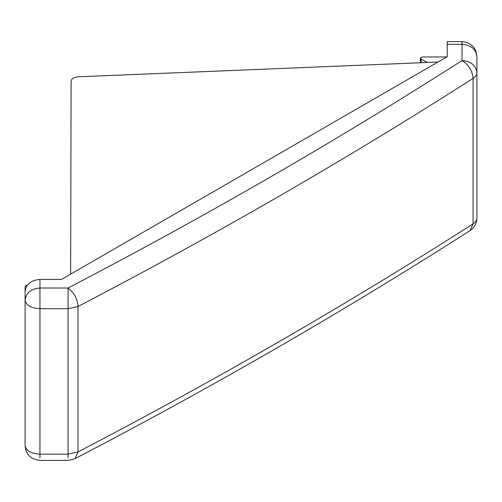 <?xml version="1.0" encoding="UTF-8"?>
<svg xmlns="http://www.w3.org/2000/svg" width="502" height="502" viewBox="0 0 502 502"><rect width="100%" height="100%" fill="white"/><g stroke="black" fill="none" stroke-linecap="round" stroke-linejoin="round"><path stroke-width="0.75" d="M68.059 457.692L68.059 454.147L78.011 451.932L74.924 458.734C213.331 386.59 345.043 310.543 470.054 230.606L473.072 223.848C475.576 222.204 476.85 220.29 476.9 218.1L476.9 72.658C476.85 74.848 475.576 76.762 473.072 78.4C348.106 158.312 216.418 234.34 78.011 306.49L78.011 451.932C216.418 379.782 348.106 303.754 473.072 223.848L473.072 78.4C472.376 70.726 468.699 64.771 462.053 60.541L462.053 44.308L447.213 44.308L447.213 41.584L462.053 41.584L462.053 44.308C471.008 45.08 475.959 49.114 476.9 56.425L476.9 72.658C475.959 65.348 471.008 61.307 462.053 60.541C337.426 140.234 206.096 216.055 68.059 288.01C74.058 292.616 77.377 298.778 78.011 306.49L68.059 308.699L39.947 308.699C30.992 308.153 26.041 305.298 25.1 300.133L25.1 445.575C26.041 450.74 30.992 453.601 39.947 454.147L68.059 454.147L68.059 288.01L39.947 288.01C30.992 288.782 26.041 292.823 25.1 300.133L25.1 291.562C26.041 284.251 30.992 280.21 39.947 279.438L39.947 457.692M78.513 76.787C74.045 77.22 71.566 78.651 71.089 81.073L70.65 274.136L438.026 62.035L78.513 76.787M25.1 304.614L25.1 286.429L26.531 285.23L27.353 285.142M70.65 274.136L61.47 279.438L39.947 279.438M447.213 44.308L447.213 56.732L438.026 62.035M447.213 47.853L447.213 56.946L422.584 56.946L420.5 57.774L421.09 59.186L427.409 62.474M421.09 59.186L421.09 62.731M25.1 445.575C25.828 454.392 30.773 459.343 39.947 460.416L68.059 460.416L74.924 458.734M420.356 62.763L420.356 58.232M476.9 56.425C476.172 47.608 471.227 42.657 462.053 41.584M470.054 230.606C474.465 227.632 476.743 223.459 476.9 218.1"/></g></svg>
